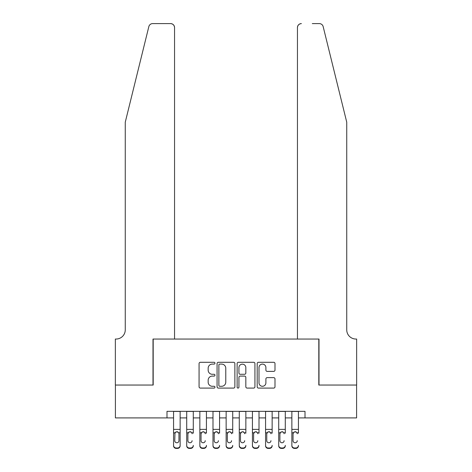 <?xml version="1.0" encoding="UTF-8"?>
<svg xmlns="http://www.w3.org/2000/svg" width="472" height="472" viewBox="0 0 472 472"><rect width="100%" height="100%" fill="white"/><g stroke="black" fill="none" stroke-linecap="round" stroke-linejoin="round"><path stroke-width="0.71" d="M214.972 363.192A0.903 0.903 0 0 0 214.07 362.289L200.358 362.289A1.292 1.292 0 0 0 199.072 363.582L199.072 386.804A1.292 1.292 0 0 0 200.358 388.09L214.07 388.09A0.903 0.903 0 0 0 214.972 387.188A0.903 0.903 0 0 0 214.07 386.285L212.294 386.285A4.13 4.13 0 0 1 208.164 382.155L208.164 380.22A4.13 4.13 0 0 1 212.294 376.096L214.07 376.096A0.903 0.903 0 0 0 214.972 375.193A0.903 0.903 0 0 0 214.07 374.29L212.294 374.29A4.13 4.13 0 0 1 208.164 370.16L208.164 368.225A4.13 4.13 0 0 1 212.294 364.095L214.07 364.095A0.903 0.903 0 0 0 214.972 363.192M273.707 371.387A1.292 1.292 0 0 0 274.993 370.095L274.993 363.582A1.292 1.292 0 0 0 273.707 362.289L258.479 362.289A1.292 1.292 0 0 0 257.193 363.582L257.193 386.804A1.292 1.292 0 0 0 258.479 388.09L273.707 388.09A1.292 1.292 0 0 0 274.993 386.804L274.993 378.933A1.292 1.292 0 0 0 273.707 377.641L267.187 377.641A1.292 1.292 0 0 0 265.901 378.933L265.901 382.833A3.451 3.451 0 0 1 262.45 386.285A3.451 3.451 0 0 1 258.998 382.833L258.998 367.546A3.451 3.451 0 0 1 262.45 364.095A3.451 3.451 0 0 1 265.901 367.546L265.901 370.095A1.292 1.292 0 0 0 267.187 371.387L273.707 371.387M166.994 417.909L115.41 417.909L115.41 385.046L153.193 385.046L153.193 339.043L318.806 339.043L318.806 385.046L356.59 385.046L356.59 417.909L305.006 417.909L305.006 411.336L166.994 411.336L166.994 417.909L173.566 417.909M234.873 363.582A1.292 1.292 0 0 0 233.581 362.289L218.359 362.289A1.292 1.292 0 0 0 217.067 363.582L217.067 386.804A1.292 1.292 0 0 0 218.359 388.09L233.581 388.09A1.292 1.292 0 0 0 234.873 386.804L234.873 363.582M238.419 362.289L253.641 362.289A1.292 1.292 0 0 1 254.933 363.582L254.933 386.804A1.292 1.292 0 0 1 253.641 388.09L247.127 388.09A1.292 1.292 0 0 1 245.835 386.804L245.835 377.382A1.292 1.292 0 0 0 244.549 376.096L240.224 376.096A1.292 1.292 0 0 0 238.932 377.382L238.932 387.188A0.903 0.903 0 0 1 238.03 388.09A0.903 0.903 0 0 1 237.127 387.188L237.127 363.582A1.292 1.292 0 0 1 238.419 362.289M180.139 417.909L186.711 417.909M193.284 417.909L199.857 417.909M206.429 417.909L212.996 417.909M219.568 417.909L226.141 417.909M232.714 417.909L239.286 417.909M245.859 417.909L252.431 417.909M259.004 417.909L265.571 417.909M272.143 417.909L278.716 417.909M285.289 417.909L291.861 417.909M298.434 417.909L305.006 417.909M219.775 364.095A0.903 0.903 0 0 0 218.872 364.998L218.872 385.382A0.903 0.903 0 0 0 219.775 386.285L221.645 386.285A4.13 4.13 0 0 0 225.775 382.155L225.775 368.225A4.13 4.13 0 0 0 221.645 364.095L219.775 364.095M245.835 367.611A3.451 3.451 0 0 0 242.384 364.16A3.451 3.451 0 0 0 238.932 367.611L238.932 372.998A1.292 1.292 0 0 0 240.224 374.29L244.549 374.29A1.292 1.292 0 0 0 245.835 372.998L245.835 367.611M173.566 433.207L173.566 445.379A2.631 2.608 -0 0 0 176.198 447.987L177.513 447.987A2.631 2.608 -0 0 0 180.139 445.379L180.139 445.792A2.631 2.608 180 0 1 177.513 448.4L177.513 447.987M178.959 440.689L178.959 433.762L178.959 440.689A2.1 2.089 180 0 1 176.852 442.771A2.1 2.089 180 0 0 178.959 440.689M174.752 441.096L174.752 440.689A2.1 2.089 180 0 0 176.852 442.771M175.755 431.957L174.752 433.603M177.95 431.957L176.852 431.65L178.723 432.794L178.959 433.762M180.139 411.336L180.139 445.379M173.566 411.336L173.566 445.792A2.631 2.608 180 0 0 176.198 448.4L177.513 448.4M173.566 432.794L174.982 432.794L174.752 440.689M174.982 432.794L176.852 431.65M148.839 26.597C149.842 24.438 149.842 24.438 148.839 26.597C149.842 24.438 149.842 24.438 148.839 26.597L125.263 122.177L125.263 329.845A9.198 9.198 0 0 1 116.065 339.043L115.345 339.043L115.345 385.046L152.999 385.046L152.999 339.043L174.552 339.043L174.552 27.541A3.941 3.941 0 0 0 170.61 23.6L152.668 23.6A3.941 3.941 0 0 0 148.839 26.597M159.701 23.6L170.61 23.6C172.988 23.854 174.304 25.163 174.552 27.541L174.552 339.043M125.263 329.845A9.198 9.198 0 0 1 116.065 339.043M339.504 92.872L323.161 26.597C322.158 24.438 322.158 24.438 323.161 26.597C322.158 24.438 322.158 24.438 323.161 26.597L346.737 122.177L346.737 329.845A9.198 9.198 0 0 0 355.935 339.043L356.655 339.043L356.655 385.046L319.001 385.046L319.001 339.043L297.448 339.043L297.448 27.541L297.448 339.043M312.299 23.6L319.332 23.6A3.941 3.941 0 0 1 323.161 26.597M301.39 23.6A3.941 3.941 0 0 0 297.448 27.541C297.696 25.163 299.012 23.854 301.39 23.6M346.737 329.845A9.198 9.198 0 0 0 355.935 339.043M186.711 411.336L186.711 445.379A2.631 2.608 -0 0 0 189.343 447.987L190.653 447.987A2.631 2.608 -0 0 0 193.284 445.379L193.284 445.792A2.631 2.608 180 0 1 190.653 448.4L190.653 447.987M193.284 433.207L193.284 411.336M192.098 441.096L192.098 440.689A2.1 2.089 180 0 1 189.998 442.771A2.1 2.089 180 0 0 192.098 440.689M187.897 441.096L187.897 440.689A2.1 2.089 180 0 0 189.998 442.771A2.1 2.089 180 0 1 187.897 440.689L187.897 433.603M188.9 431.957L187.897 433.762L188.127 432.794L189.998 431.65L191.868 432.794L192.098 433.762M191.095 431.957L189.998 431.65M199.857 411.336L199.857 445.379A2.631 2.608 -0 0 0 202.482 447.987L203.798 447.987A2.631 2.608 -0 0 0 206.429 445.379L206.429 445.792A2.631 2.608 180 0 1 203.798 448.4L203.798 447.987M206.429 433.207L206.429 411.336M205.243 441.096L205.243 440.689A2.1 2.089 180 0 1 203.143 442.771A2.1 2.089 180 0 0 205.243 440.689M201.037 441.096L201.037 440.689A2.1 2.089 180 0 0 203.143 442.771A2.1 2.089 180 0 1 201.037 440.689L201.037 433.603M202.045 431.957L201.037 433.762L201.273 432.794L203.143 431.65L205.013 432.794L205.243 433.762M204.24 431.957L203.143 431.65M212.996 411.336L212.996 445.379A2.631 2.608 -0 0 0 215.627 447.987L216.943 447.987A2.631 2.608 -0 0 0 219.568 445.379L219.568 445.792A2.631 2.608 180 0 1 216.943 448.4L216.943 447.987M219.568 433.207L219.568 411.336M218.388 441.096L218.388 440.689A2.1 2.089 180 0 1 216.282 442.771A2.1 2.089 180 0 0 218.388 440.689M214.182 441.096L214.182 440.689A2.1 2.089 180 0 0 216.282 442.771A2.1 2.089 180 0 1 214.182 440.689L214.182 433.603M215.185 431.957L214.182 433.762L214.412 432.794L216.282 431.65L218.152 432.794L218.388 433.762M217.38 431.957L216.282 431.65M226.141 411.336L226.141 445.379A2.631 2.608 -0 0 0 228.772 447.987L230.088 447.987A2.631 2.608 -0 0 0 232.714 445.379L232.714 445.792A2.631 2.608 180 0 1 230.088 448.4L230.088 447.987M232.714 433.207L232.714 411.336M231.534 441.096L231.534 440.689A2.1 2.089 180 0 1 229.427 442.771A2.1 2.089 180 0 0 231.534 440.689M227.327 441.096L227.327 440.689A2.1 2.089 180 0 0 229.427 442.771A2.1 2.089 180 0 1 227.327 440.689L227.327 433.603M228.33 431.957L227.327 433.762L227.557 432.794L229.427 431.65L231.298 432.794L231.534 433.762M230.525 431.957L229.427 431.65M189.343 447.987L189.343 448.4L190.653 448.4M189.343 448.4A2.631 2.608 180 0 1 186.711 445.792L186.711 445.379M202.482 447.987L202.482 448.4L203.798 448.4M202.482 448.4A2.631 2.608 180 0 1 199.857 445.792L199.857 445.379M215.627 447.987L215.627 448.4L216.943 448.4M215.627 448.4A2.631 2.608 180 0 1 212.996 445.792L212.996 445.379M228.772 447.987L228.772 448.4L230.088 448.4M228.772 448.4A2.631 2.608 180 0 1 226.141 445.792L226.141 445.379M239.286 411.336L239.286 445.379A2.631 2.608 -0 0 0 241.912 447.987L243.227 447.987A2.631 2.608 -0 0 0 245.859 445.379L245.859 445.792A2.631 2.608 180 0 1 243.227 448.4L243.227 447.987M245.859 433.207L245.859 411.336M244.673 441.096L244.673 440.689A2.1 2.089 180 0 1 242.573 442.771A2.1 2.089 180 0 0 244.673 440.689M240.466 441.096L240.466 440.689A2.1 2.089 180 0 0 242.573 442.771A2.1 2.089 180 0 1 240.466 440.689L240.466 433.603M241.475 431.957L240.466 433.762L240.702 432.794L242.573 431.65L244.443 432.794L244.673 433.762M243.67 431.957L242.573 431.65M241.912 447.987L241.912 448.4L243.227 448.4M241.912 448.4A2.631 2.608 180 0 1 239.286 445.792L239.286 445.379M252.431 411.336L252.431 445.379A2.631 2.608 -0 0 0 255.057 447.987L256.373 447.987A2.631 2.608 -0 0 0 259.004 445.379L259.004 445.792A2.631 2.608 180 0 1 256.373 448.4L256.373 447.987M259.004 433.207L259.004 411.336M257.818 441.096L257.818 440.689A2.1 2.089 180 0 1 255.718 442.771A2.1 2.089 180 0 0 257.818 440.689M253.612 441.096L253.612 440.689A2.1 2.089 180 0 0 255.718 442.771A2.1 2.089 180 0 1 253.612 440.689L253.612 433.603M254.62 431.957L253.612 433.762L253.847 432.794L255.718 431.65L257.588 432.794L257.818 433.762M256.815 431.957L255.718 431.65M255.057 447.987L255.057 448.4L256.373 448.4M255.057 448.4A2.631 2.608 180 0 1 252.431 445.792L252.431 445.379M265.571 411.336L265.571 445.379A2.631 2.608 -0 0 0 268.202 447.987L269.518 447.987A2.631 2.608 -0 0 0 272.143 445.379L272.143 445.792A2.631 2.608 180 0 1 269.518 448.4L269.518 447.987M272.143 433.207L272.143 411.336M270.963 441.096L270.963 440.689A2.1 2.089 180 0 1 268.857 442.771A2.1 2.089 180 0 0 270.963 440.689M266.757 441.096L266.757 440.689A2.1 2.089 180 0 0 268.857 442.771A2.1 2.089 180 0 1 266.757 440.689L266.757 433.603M267.76 431.957L266.757 433.762L266.987 432.794L268.857 431.65L270.727 432.794L270.963 433.762M269.954 431.957L268.857 431.65M268.202 447.987L268.202 448.4L269.518 448.4M268.202 448.4A2.631 2.608 180 0 1 265.571 445.792L265.571 445.379M278.716 411.336L278.716 445.379A2.631 2.608 -0 0 0 281.347 447.987L282.657 447.987A2.631 2.608 -0 0 0 285.289 445.379L285.289 445.792A2.631 2.608 180 0 1 282.657 448.4L282.657 447.987M285.289 433.207L285.289 411.336M284.103 441.096L284.103 440.689A2.1 2.089 180 0 1 282.002 442.771A2.1 2.089 180 0 0 284.103 440.689M279.902 441.096L279.902 440.689A2.1 2.089 180 0 0 282.002 442.771A2.1 2.089 180 0 1 279.902 440.689L279.902 433.603M280.905 431.957L279.902 433.762L280.132 432.794L282.002 431.65L283.873 432.794L284.103 433.762M283.1 431.957L282.002 431.65M281.347 447.987L281.347 448.4L282.657 448.4M281.347 448.4A2.631 2.608 180 0 1 278.716 445.792L278.716 445.379M291.861 411.336L291.861 445.379A2.631 2.608 -0 0 0 294.487 447.987L295.802 447.987A2.631 2.608 -0 0 0 298.434 445.379L298.434 445.792A2.631 2.608 180 0 1 295.802 448.4L295.802 447.987M298.434 433.207L298.434 411.336M297.248 441.096L297.248 440.689A2.1 2.089 180 0 1 295.147 442.771A2.1 2.089 180 0 0 297.248 440.689M293.041 441.096L293.041 440.689A2.1 2.089 180 0 0 295.147 442.771A2.1 2.089 180 0 1 293.041 440.689L293.041 433.603M294.05 431.957L293.041 433.762L293.277 432.794L295.147 431.65L297.018 432.794L297.248 433.762M296.245 431.957L295.147 431.65M294.487 447.987L294.487 448.4L295.802 448.4M294.487 448.4A2.631 2.608 180 0 1 291.861 445.792L291.861 445.379M178.723 432.794L180.139 432.794M173.566 429.396L180.139 429.396M173.566 411.431L180.139 411.431M176.198 447.987L176.198 448.4M191.868 432.794L193.284 432.794M186.711 432.794L188.127 432.794M186.711 429.396L193.284 429.396M186.711 411.431L193.284 411.431M205.013 432.794L206.429 432.794M199.857 432.794L201.273 432.794M199.857 429.396L206.429 429.396M199.857 411.431L206.429 411.431M218.152 432.794L219.568 432.794M212.996 432.794L214.412 432.794M212.996 429.396L219.568 429.396M212.996 411.431L219.568 411.431M231.298 432.794L232.714 432.794M226.141 432.794L227.557 432.794M226.141 429.396L232.714 429.396M226.141 411.431L232.714 411.431M244.443 432.794L245.859 432.794M239.286 432.794L240.702 432.794M239.286 429.396L245.859 429.396M239.286 411.431L245.859 411.431M257.588 432.794L259.004 432.794M252.431 432.794L253.847 432.794M252.431 429.396L259.004 429.396M252.431 411.431L259.004 411.431M270.727 432.794L272.143 432.794M265.571 432.794L266.987 432.794M265.571 429.396L272.143 429.396M265.571 411.431L272.143 411.431M283.873 432.794L285.289 432.794M278.716 432.794L280.132 432.794M278.716 429.396L285.289 429.396M278.716 411.431L285.289 411.431M297.018 432.794L298.434 432.794M291.861 432.794L293.277 432.794M291.861 429.396L298.434 429.396M291.861 411.431L298.434 411.431"/></g></svg>
